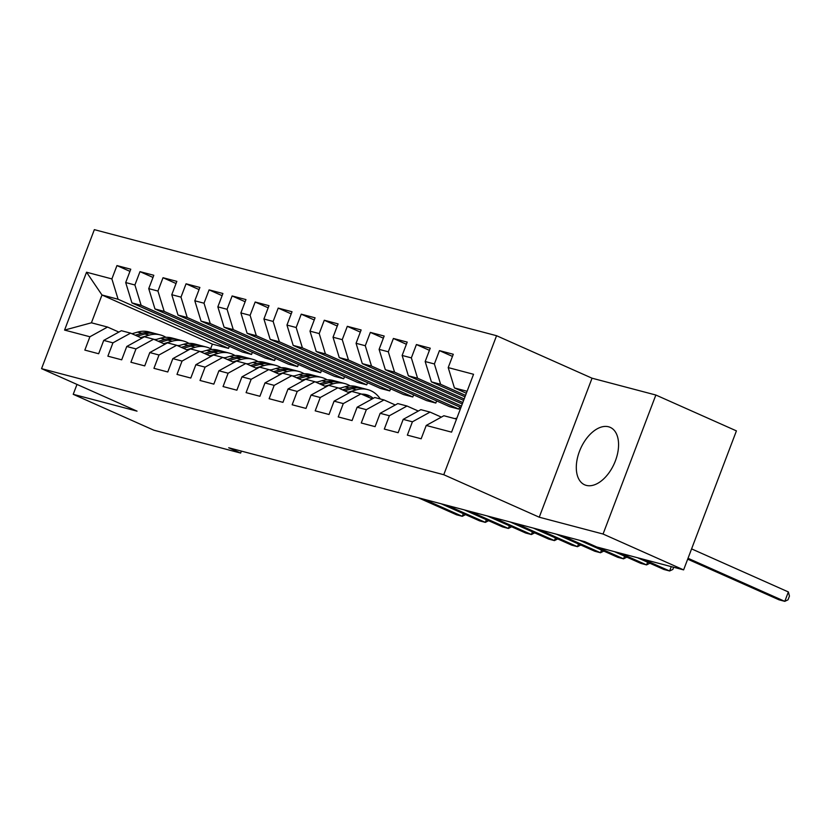 <?xml version="1.0" encoding="UTF-8"?>
<svg xmlns="http://www.w3.org/2000/svg" width="831" height="831" viewBox="0 0 831 831"><rect width="100%" height="100%" fill="white"/><g stroke="black" fill="none" stroke-linecap="round" stroke-linejoin="round"><path stroke-width="1.25" d="M586.302 485.387A31.443 18.427 -66 0 0 614.857 462.213A31.443 18.427 -66 0 0 610.214 427.363A31.443 18.427 -66 0 0 608.562 426.781A31.443 18.427 -66 0 0 580.017 449.966A31.443 18.427 -66 0 0 584.65 484.816A31.443 18.427 -66 0 0 586.302 485.387M496.564 335.714L94.35 229.647L41.55 368.652L443.764 474.719L496.564 335.714L592.046 378.198L539.246 517.204L603.057 534.032L655.856 395.026L592.046 378.198M655.856 395.026L736.422 430.884L683.612 569.889L603.057 534.032M229.325 346.236L228.515 348.386L212.383 344.127L101.984 294.995L86.538 272.225L64.569 330.084L89.904 336.763L84.835 350.1L98.66 353.746L103.73 340.409L112.943 342.839L107.874 356.177L121.7 359.823L126.759 346.485L135.972 348.916L130.914 362.254L144.729 365.9L149.798 352.562L159.012 354.993L153.943 368.33L167.769 371.976L172.838 358.639L182.051 361.07L176.982 374.407L190.808 378.043L195.867 364.705L205.08 367.136L200.022 380.473L213.837 384.119L218.906 370.782L228.12 373.212L223.051 386.55L236.877 390.196L241.946 376.859L251.159 379.289L246.09 392.627L259.916 396.273L264.975 382.935L274.188 385.366L269.13 398.703L282.945 402.349L288.014 389.012L297.228 391.432L292.159 404.77L305.985 408.416L311.054 395.078L320.267 397.509L315.198 410.846L329.024 414.492L334.083 401.155L343.296 403.586L338.238 416.923L352.053 420.569L357.122 407.232L366.336 409.662L361.267 423L375.093 426.646L380.162 413.308L389.375 415.739L384.306 429.076L398.132 432.712L403.191 419.375L412.415 421.805L407.346 435.143L421.161 438.789L426.23 425.451L451.576 432.141L473.545 374.282L448.21 367.593L453.279 354.266L439.454 350.62L434.384 363.957L425.171 361.527L430.24 348.189L416.414 344.543L411.355 357.881L402.142 355.45L407.2 342.112L393.385 338.466L388.316 351.804L379.102 349.373L384.171 336.036L370.346 332.39L365.276 345.727L356.063 343.296L361.132 329.959L347.306 326.323L342.247 339.65L333.034 337.23L338.092 323.893L324.277 320.247L319.208 333.584L309.994 331.154L315.063 317.816L301.238 314.17L296.168 327.507L286.955 325.077L292.024 311.739L278.198 308.093L273.139 321.431L263.915 319L268.984 305.663L255.169 302.017L250.1 315.354L240.886 312.923L245.955 299.586L232.129 295.95L227.06 309.288L217.847 306.857L222.916 293.52L209.09 289.874L204.031 303.211L194.807 300.78L199.876 287.443L186.061 283.797L180.992 297.134L171.778 294.704L176.847 281.366L163.021 277.72L157.952 291.058L148.739 288.627L153.808 275.29L139.982 271.644L134.913 284.981L125.699 282.561L130.768 269.223L116.953 265.577L129.958 271.363M86.538 272.225L111.884 278.915L116.953 265.577M683.612 569.889L596.772 546.985L584.837 541.677L228.702 447.764L240.637 453.072L241.374 451.108M242.33 352.022L131.932 302.9L141.145 305.32L251.544 354.453L242.33 352.022M125.699 282.561L131.932 302.9M134.913 284.981L141.145 305.32M64.569 330.084L91.42 322.802L107.552 327.05L118.854 332.078M89.904 336.763L107.552 327.05M265.369 358.099L154.971 308.966L164.185 311.396L274.583 360.529L265.369 358.099M148.739 288.627L154.971 308.966M157.952 291.058L164.185 311.396M103.73 340.409L121.368 330.696L130.581 333.127L141.893 338.155M112.943 342.839L130.581 333.127M288.409 364.175L178 315.042L187.214 317.473L297.623 366.606L288.409 364.175M171.778 294.704L178 315.042M180.992 297.134L187.214 317.473M126.759 346.485L144.407 336.773L153.621 339.204L164.922 344.231M135.972 348.916L153.621 339.204M311.438 370.252L201.04 321.119L210.253 323.55L320.652 372.683L311.438 370.252M194.807 300.78L201.04 321.119M204.031 303.211L210.253 323.55M149.798 352.562L167.446 342.85L176.66 345.27L187.962 350.308M159.012 354.993L176.66 345.27M334.478 376.329L224.079 327.196L233.293 329.627L343.691 378.749L334.478 376.329M217.847 306.857L224.079 327.196M227.06 309.288L233.293 329.627M172.838 358.639L190.476 348.916L199.689 351.347L211.001 356.385M182.051 361.07L199.689 351.347M357.517 382.395L247.108 333.262L256.322 335.693L366.731 384.826L357.517 382.395M240.886 312.923L247.108 333.262M250.1 315.354L256.322 335.693M195.867 364.705L213.515 354.993L222.729 357.423L234.03 362.451M205.08 367.136L222.729 357.423M380.546 388.472L270.148 339.339L279.361 341.77L389.76 390.902L380.546 388.472M263.915 319L270.148 339.339M273.139 321.431L279.361 341.77M218.906 370.782L236.555 361.07L245.768 363.5L257.07 368.528M228.12 373.212L245.768 363.5M403.586 394.548L293.187 345.416L302.401 347.846L412.799 396.979L403.586 394.548M286.955 325.077L293.187 345.416M296.168 327.507L302.401 347.846M241.946 376.859L259.584 367.146L268.797 369.577L280.109 374.604M251.159 379.289L268.797 369.577M426.625 400.625L316.216 351.492L325.43 353.923L435.839 403.056L426.625 400.625M309.994 331.154L316.216 351.492M319.208 333.584L325.43 353.923M264.975 382.935L282.623 373.212L291.837 375.643L303.138 380.681M274.188 385.366L291.837 375.643M449.654 406.691L339.256 357.569L348.469 360L458.868 409.122L449.654 406.691M333.034 337.23L339.256 357.569M342.247 339.65L348.469 360M288.014 389.012L305.663 379.289L314.876 381.72L326.178 386.747M297.228 391.432L314.876 381.72M460.914 407.533L362.295 363.635L371.509 366.066L461.465 406.099M356.063 343.296L362.295 363.635M365.276 345.727L371.509 366.066M311.054 395.078L328.692 385.366L337.905 387.797L349.217 392.824M320.267 397.509L337.905 387.797M462.275 403.959L385.324 369.712L394.538 372.143L462.815 402.526M379.102 349.373L385.324 369.712M388.316 351.804L394.538 372.143M334.083 401.155L351.731 391.443L360.945 393.873L372.246 398.901M343.296 403.586L360.945 393.873M463.636 400.386L408.364 375.789L417.578 378.219L464.176 398.953M402.142 355.45L408.364 375.789M411.355 357.881L417.578 378.219M357.122 407.232L374.771 397.519L383.984 399.94L395.286 404.977M366.336 409.662L383.984 399.94M464.986 396.813L431.403 381.865L440.617 384.296L465.537 395.379M425.171 361.527L431.403 381.865M434.384 363.957L440.617 384.296M380.162 413.308L397.8 403.586L407.013 406.016L418.325 411.054M389.375 415.739L407.013 406.016M466.347 393.24L454.432 387.942L467.095 391.276M448.21 367.593L454.432 387.942M403.191 419.375L420.839 409.662L430.053 412.093L441.354 417.12M412.415 421.805L430.053 412.093M76.982 384.421L73.221 394.32L153.787 430.178L240.637 453.072M539.246 517.204L443.764 474.719M73.221 394.32L137.032 411.148L41.55 368.652M228.515 348.386L118.106 299.253L101.984 294.995L91.42 322.802M212.383 344.127L210.648 348.708M426.23 425.451L443.879 415.739L456.531 419.073M459.688 406.982L458.868 409.122M436.649 400.906L435.839 403.056M413.609 394.829L412.799 396.979M390.58 388.763L389.76 390.902M367.541 382.686L366.731 384.826M344.501 376.609L343.691 378.749M321.472 370.533L320.652 372.683M298.433 364.466L297.623 366.606M275.393 358.39L274.583 360.529M252.364 352.313L251.544 354.453M111.884 278.915L118.106 299.253M439.454 350.62L452.459 356.406M416.414 344.543L429.43 350.329M393.385 338.466L406.39 344.252M370.346 332.39L383.351 338.186M347.306 326.323L360.322 332.109M324.277 320.247L337.282 326.032M301.238 314.17L314.243 319.956M278.198 308.093L291.203 313.879M255.169 302.017L268.174 307.813M232.129 295.95L245.135 301.736M209.09 289.874L222.095 295.659M186.061 283.797L199.066 289.583M163.021 277.72L176.027 283.516M139.982 271.644L152.987 277.44M454.921 418.647L456.915 418.076M688.026 558.287L784.796 601.353L779.042 599.826L687.684 559.18M691.589 548.886L788.37 591.952L784.796 601.353L788.027 599.805L789.45 596.045L788.37 591.952M361.516 394.123A25.595 20.65 -75.2 0 1 366.357 394.663A25.595 20.65 -75.2 0 1 373.254 398.35M347.971 392.274L356.447 389.812A30.83 24.868 -75.2 0 1 367.697 389.604A30.83 24.868 -75.2 0 1 380.297 398.973M339.287 388.409L344.927 386.779A30.83 24.868 -75.2 0 1 356.177 386.56L360.561 387.713A30.83 24.868 104.8 0 0 349.3 387.932L342.59 389.874M344.668 390.809L352.064 388.659A30.83 24.868 -75.2 0 1 363.324 388.451L367.697 389.604M369.338 397.602A25.595 20.65 104.8 0 0 364.134 394.237M643.246 559.242L669.62 570.98L663.865 569.464L637.491 557.726M361.921 388.129A30.83 24.868 104.8 0 0 360.561 387.713M362.69 394.123A25.595 20.65 -75.2 0 1 365.328 395.826M673.671 567.261L672.84 569.432L669.62 570.98L671.271 566.628M338.477 388.046A25.595 20.65 -75.2 0 1 340.388 388.098M324.931 386.197L333.408 383.735A30.83 24.868 -75.2 0 1 344.657 383.527A30.83 24.868 -75.2 0 1 350.194 385.916M316.258 382.333L321.888 380.702A30.83 24.868 -75.2 0 1 333.148 380.494L337.521 381.647A30.83 24.868 104.8 0 0 326.261 381.855L319.551 383.808M321.639 384.732L329.034 382.582A30.83 24.868 -75.2 0 1 340.284 382.374L344.657 383.527M620.217 553.166L646.58 564.903L640.826 563.387L614.452 551.649M338.892 382.052A30.83 24.868 104.8 0 0 337.521 381.647M649.852 563.231L646.58 564.903L647.598 562.223M315.437 381.969A25.595 20.65 -75.2 0 1 317.349 382.021M301.892 380.12L310.368 377.669A30.83 24.868 -75.2 0 1 321.628 377.451A30.83 24.868 -75.2 0 1 327.154 379.84M293.218 376.266L298.848 374.625A30.83 24.868 -75.2 0 1 310.108 374.417L314.482 375.57A30.83 24.868 104.8 0 0 303.232 375.778L296.511 377.731M298.599 378.656L305.995 376.516A30.83 24.868 -75.2 0 1 317.245 376.298L321.628 377.451M597.177 547.089L623.551 558.827L617.786 557.31L579.487 540.264M315.853 375.986A30.83 24.868 104.8 0 0 314.482 375.57M626.823 557.154L623.551 558.827L624.569 556.147M292.408 375.903A25.595 20.65 -75.2 0 1 294.309 375.944M278.863 374.043L287.339 371.592A30.83 24.868 -75.2 0 1 298.589 371.374A30.83 24.868 -75.2 0 1 304.115 373.763M270.179 370.19L275.819 368.549A30.83 24.868 -75.2 0 1 287.069 368.341L291.452 369.494A30.83 24.868 104.8 0 0 280.192 369.712L273.482 371.654M275.56 372.579L282.955 370.439A30.83 24.868 -75.2 0 1 294.216 370.221L298.589 371.374M562.203 535.704L600.512 552.75L594.757 551.233L556.448 534.188M292.813 369.909A30.83 24.868 104.8 0 0 291.452 369.494M603.784 551.078L600.512 552.75L601.53 550.07M269.369 369.826A25.595 20.65 -75.2 0 1 271.28 369.868M255.823 367.977L264.3 365.515A30.83 24.868 -75.2 0 1 275.549 365.308A30.83 24.868 -75.2 0 1 281.086 367.686M247.15 364.113L252.78 362.482A30.83 24.868 -75.2 0 1 264.04 362.264L268.413 363.417A30.83 24.868 104.8 0 0 257.153 363.635L250.443 365.578M252.531 366.502L259.926 364.362A30.83 24.868 -75.2 0 1 271.176 364.144L275.549 365.308M539.174 529.638L577.472 546.684L571.718 545.157L533.409 528.111M269.784 363.833A30.83 24.868 104.8 0 0 268.413 363.417M580.744 545.001L577.472 546.684L578.49 544.004M246.329 363.749A25.595 20.65 -75.2 0 1 248.24 363.791M232.784 361.901L241.26 359.439A30.83 24.868 -75.2 0 1 252.52 359.231A30.83 24.868 -75.2 0 1 258.046 361.62M224.11 358.036L229.74 356.406A30.83 24.868 -75.2 0 1 241 356.187L245.374 357.351A30.83 24.868 104.8 0 0 234.124 357.559L227.403 359.501M229.491 360.436L236.887 358.286A30.83 24.868 -75.2 0 1 248.137 358.078L252.52 359.231M516.134 523.561L554.443 540.607L548.678 539.09L510.379 522.045M246.745 357.756A30.83 24.868 104.8 0 0 245.374 357.351M557.715 538.924L554.443 540.607L555.461 537.927M223.3 357.673A25.595 20.65 -75.2 0 1 225.201 357.725M209.755 355.824L218.231 353.372A30.83 24.868 -75.2 0 1 229.481 353.154A30.83 24.868 -75.2 0 1 235.007 355.543M201.071 351.96L206.711 350.329A30.83 24.868 -75.2 0 1 217.961 350.121L222.344 351.274A30.83 24.868 104.8 0 0 211.084 351.482L204.374 353.435M206.452 354.359L213.847 352.209A30.83 24.868 -75.2 0 1 225.108 352.001L229.481 353.154M493.095 517.484L531.404 534.53L525.649 533.014L487.34 515.968M223.705 351.69A30.83 24.868 104.8 0 0 222.344 351.274M534.676 532.858L531.404 534.53L532.422 531.85M200.261 351.606A25.595 20.65 -75.2 0 1 202.172 351.648M186.715 349.747L195.192 347.296A30.83 24.868 -75.2 0 1 206.441 347.078A30.83 24.868 -75.2 0 1 211.978 349.467M178.042 345.893L183.672 344.252A30.83 24.868 -75.2 0 1 194.932 344.044L199.305 345.197A30.83 24.868 104.8 0 0 188.045 345.405L181.335 347.358M183.422 348.282L190.808 346.143A30.83 24.868 -75.2 0 1 202.068 345.925L206.441 347.078M470.066 511.408L508.364 528.454L502.61 526.937L464.3 509.891M200.676 345.613A30.83 24.868 104.8 0 0 199.305 345.197M511.636 526.781L508.364 528.454L509.382 525.774M177.221 345.53A25.595 20.65 -75.2 0 1 179.132 345.571M163.676 343.681L172.152 341.219A30.83 24.868 -75.2 0 1 183.412 341.001A30.83 24.868 -75.2 0 1 188.938 343.39M155.002 339.817L160.632 338.186A30.83 24.868 -75.2 0 1 171.892 337.968L176.265 339.121A30.83 24.868 104.8 0 0 165.016 339.339L158.295 341.281M160.383 342.206L167.779 340.066A30.83 24.868 -75.2 0 1 179.029 339.848L183.412 341.001M447.026 505.331L485.335 522.377L479.57 520.86L441.271 503.815M177.637 339.536A30.83 24.868 104.8 0 0 176.265 339.121M488.607 520.705L485.335 522.377L486.353 519.697M154.192 339.453A25.595 20.65 -75.2 0 1 156.093 339.495M140.647 337.604L149.113 335.142A30.83 24.868 -75.2 0 1 160.373 334.935A30.83 24.868 -75.2 0 1 165.899 337.313M131.963 333.74L137.603 332.109A30.83 24.868 -75.2 0 1 148.853 331.891L153.236 333.044A30.83 24.868 104.8 0 0 141.976 333.262L135.266 335.205M137.344 336.14L144.739 333.989A30.83 24.868 -75.2 0 1 155.999 333.782L160.373 334.935M423.987 499.265L462.296 516.311L456.541 514.794L418.232 497.738M154.597 333.46A30.83 24.868 104.8 0 0 153.236 333.044M465.568 514.628L462.296 516.311L463.314 513.631M352.064 388.659L356.447 389.812M344.927 386.779L349.3 387.932M329.034 382.582L333.408 383.735M321.888 380.702L326.261 381.855M305.995 376.516L310.368 377.669M298.848 374.625L303.232 375.778M282.955 370.439L287.339 371.592M275.819 368.549L280.192 369.712M259.926 364.362L264.3 365.515M252.78 362.482L257.153 363.635M236.887 358.286L241.26 359.439M229.74 356.406L234.124 357.559M213.847 352.209L218.231 353.372M206.711 350.329L211.084 351.482M190.808 346.143L195.192 347.296M183.672 344.252L188.045 345.405M167.779 340.066L172.152 341.219M160.632 338.186L165.016 339.339M144.739 333.989L149.113 335.142M137.603 332.109L141.976 333.262"/></g></svg>
